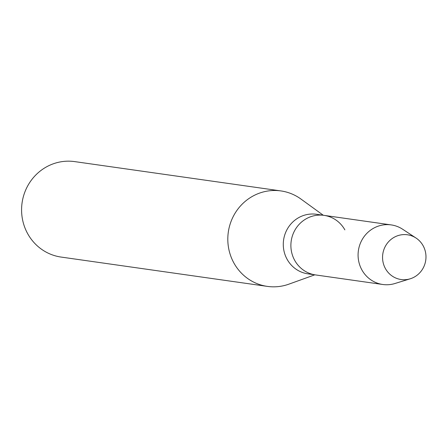 <?xml version="1.0" encoding="UTF-8"?>
<svg xmlns="http://www.w3.org/2000/svg" width="448" height="448" viewBox="0 0 448 448"><rect width="100%" height="100%" fill="white"/><g stroke="black" fill="none" stroke-linecap="round" stroke-linejoin="round"><path stroke-width="0.67" d="M382.939 261.626A22.59 21.694 98.1 0 0 408.33 279.283A22.59 21.694 98.1 0 0 425.6 252.683A22.59 21.694 98.1 0 0 400.21 235.026A22.59 21.694 98.1 0 0 382.939 261.626A22.59 21.694 98.1 0 0 410.234 278.79A22.59 21.694 98.1 0 0 425.6 252.683A22.59 21.694 98.1 0 0 416.024 238.039A22.59 21.694 98.1 0 0 392.129 238.582A22.59 21.694 98.1 0 0 382.939 261.626M344.865 229.869A30.083 28.89 98.1 0 0 324.038 215.365L316.428 214.278A30.083 28.89 98.1 0 0 283.791 250.023A30.083 28.89 98.1 0 0 307.961 273.851L315.571 274.932A30.083 28.89 98.1 0 1 291.396 251.104A30.083 28.89 98.1 0 0 315.571 274.932L382.76 284.486A30.083 28.89 98.1 0 0 394.934 283.511L410.234 278.79M323.277 215.253L300.955 199.052A48.21 46.301 98.1 0 0 280.93 190.926A48.21 46.301 98.1 0 0 228.626 248.203A48.21 46.301 98.1 0 0 267.361 286.39A48.21 46.301 98.1 0 0 288.859 284.166L314.81 274.826M280.93 190.926L74.704 161.61A48.21 46.301 98.1 0 0 22.4 218.887A48.21 46.301 98.1 0 0 61.135 257.074L267.361 286.39M324.038 215.365A30.083 28.89 98.1 0 0 291.396 251.104A30.083 28.89 98.1 0 1 324.038 215.365L391.233 224.913A30.083 28.89 98.1 0 0 358.59 260.658A30.083 28.89 98.1 0 0 382.76 284.486M416.024 238.039L402.651 229.242A30.083 28.89 98.1 0 0 391.233 224.913"/></g></svg>
